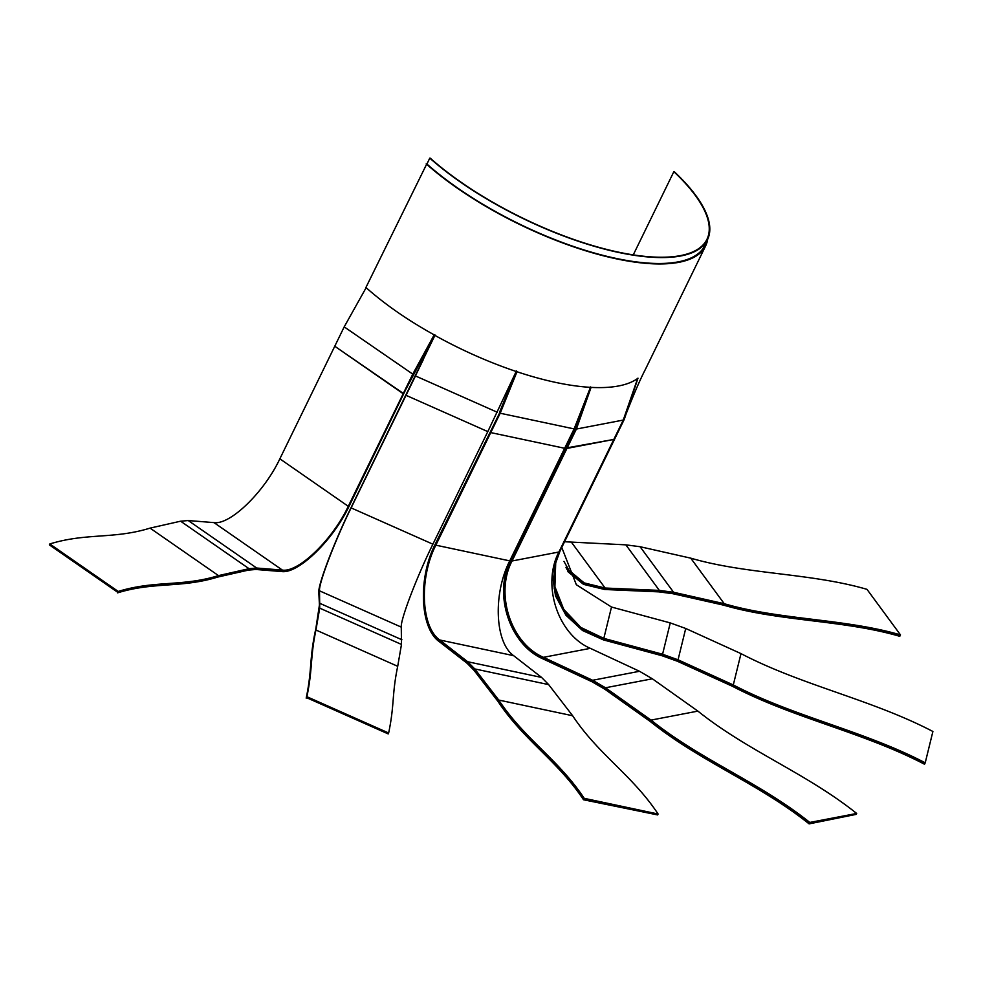 <?xml version="1.0" encoding="UTF-8"?>
<svg xmlns="http://www.w3.org/2000/svg" width="982" height="982" viewBox="0 0 982 982"><rect width="100%" height="100%" fill="white"/><g stroke="black" fill="none" stroke-linecap="round" stroke-linejoin="round"><path stroke-width="1.47" d="M674.29 171.703L673.848 171.678A175.385 61.706 26 0 1 706.954 239.313A175.385 61.706 26 0 1 593.57 245.831A175.385 61.706 26 0 1 430.202 158.139L429.785 158.127A176.011 61.927 26 0 0 593.729 246.126A176.011 61.927 26 0 0 707.506 239.596A176.011 61.927 26 0 0 674.29 171.703M426.912 164.019L429.785 158.127M633.267 254.878L673.848 171.678M366.114 287.738A177.091 62.296 26 0 1 365.893 287.542L426.777 163.908A176.232 62.001 26 0 0 590.943 252.03A176.232 62.001 26 0 0 704.88 245.488A176.232 62.001 26 0 0 706.07 242.542M426.2 163.884A177.091 62.296 26 0 0 591.164 252.435A177.091 62.296 26 0 0 705.653 245.856A177.091 62.296 26 0 0 707.691 239.203M434.13 334.96A177.091 62.296 26 0 0 637.956 378.23M586.99 396.127L575.575 428.483L510.763 560.084C493.025 593.729 509.67 644.708 543.009 658.885L592.183 681.839L604.802 689.204L650.329 721.537C700.571 761.713 758.767 783.624 809.107 823.873L856.23 814.373L809.107 823.873M581.663 409.703L575.096 428.189M575.575 428.483L511.229 560.415C493.651 593.779 510.124 644.253 543.181 658.321L592.355 681.263L605.059 688.677L650.587 721.009C700.78 761.173 758.988 783.071 809.364 823.346M591.115 387.289L576.385 429.048L575.734 428.643L511.401 560.538C493.885 593.791 510.296 644.094 543.242 658.112L592.416 681.054L605.145 688.492L650.673 720.813C700.866 760.976 759.074 782.875 809.463 823.162L809.806 822.437L856.672 813.464C806.247 773.141 748.038 751.242 697.895 711.115L652.367 678.795L605.501 687.768L651.029 720.101C701.16 760.228 759.368 782.126 809.806 822.437M590.575 386.92L575.734 428.643M623.263 420.063L576.385 429.048L566.945 448.418L566.307 447.964L613.811 439.433L623.263 420.063L637.699 378.352M516.642 371.135L499.764 412.685L435.554 544.654M499.777 412.649L435.173 544.298C417.902 577.981 419.965 628.136 439.163 641.541L467.125 663.304L474.048 670.35L498.046 701.492C523.75 740.305 557.751 760.866 583.504 799.753L583.762 799.238C557.985 760.326 523.983 739.765 498.304 700.964L474.306 669.834L467.334 662.74L439.371 640.964C420.333 627.682 418.295 578.005 435.419 544.617M516.495 370.914L499.507 412.403M517.035 371.662L500.194 413.226L435.505 544.74C418.442 578.017 420.48 627.51 439.445 640.755L467.407 662.519L474.404 669.638L498.39 700.767C524.069 739.569 558.071 760.117 583.848 799.041L584.204 798.329L658.1 814.017C632.298 775.068 598.296 754.507 572.641 715.743L548.656 684.614L541.598 677.433L513.635 655.669C494.891 642.584 492.89 593.742 509.744 560.869L574.102 428.913L590.489 387.252M516.839 371.368L499.838 412.833M574.102 428.913L500.194 413.226L490.755 432.596L564.65 448.283L490.755 432.596L435.848 545.17L509.744 560.869M434.866 335.365L351.237 507.277C334.567 541.143 317.837 585.027 318.806 592.33L319.432 604.973L315.504 630.91C309.588 659.168 312.362 669.282 306.445 697.613L388.209 733.91L306.445 697.613M423.303 359.424L415.57 375.382M415.546 375.566L351.212 507.51C334.666 541.082 318.094 584.535 319.052 591.778L319.788 604.47M434.952 335.316L351.175 507.584C334.715 541.057 318.205 584.351 319.15 591.581L319.788 604.212L315.603 630.726C309.686 658.959 312.46 669.086 306.531 697.429L388.307 733.726L388.651 733.002L306.887 696.704L306.531 697.429M423.267 359.707L415.509 375.689M497.248 412.244L415.484 375.946L406.032 395.316L487.808 431.614L516.225 371.38M117.779 592.355L49.358 544.863L117.779 592.355C154.297 581.086 181.633 587.764 218.053 576.52L248.593 569.597L256.142 568.946L281.895 571.021C298.368 573.5 332.873 540.063 348.819 506.184L403.651 393.549L434.817 334.653M117.533 592.87C154.014 581.614 181.363 588.292 217.795 577.048L248.336 570.125L255.848 569.474L281.589 571.549C298.197 574.053 333.045 540.296 349.138 506.111L413.177 374.252L434.67 334.739M249.035 568.688L180.602 521.197L150.062 528.12C113.703 539.363 86.367 532.686 49.8 543.954L118.221 591.446C154.775 580.166 182.124 586.855 218.495 575.612L249.035 568.688L256.683 568.026L282.423 570.1C298.651 572.543 332.567 539.67 348.279 506.307L412.636 374.363L434.179 334.874C407.628 320.12 384.956 304.383 366.151 287.677L344.203 326.871L334.764 346.241L403.185 393.721L434.375 334.752M344.203 326.871L413.041 374.302M637.981 378.156L624.294 419.302L623.496 418.995M624.294 419.302L559.936 551.246L555.714 562.919L554.916 586.696L563.742 609.343L580.853 627.449L603.82 638.374L662.568 654.233L678.046 659.806L733.296 684.945C794.512 716.897 863.657 730.706 925.216 762.805L924.86 763.53C863.362 731.443 794.217 717.633 732.953 685.657L677.703 660.518L662.359 655.006L603.611 639.135L662.31 655.203L677.605 660.714L732.854 685.853C794.143 717.842 863.288 731.651 924.774 763.714L924.516 764.242C863.08 732.191 793.935 718.382 732.609 686.369L677.347 661.23L662.15 655.767L603.402 639.896L582.522 630.518L565.939 615.26L555.505 595.841L552.412 574.482M856.672 813.464L856.329 814.176L809.463 823.162M590.342 648.341L543.476 657.326C510.922 643.468 494.732 593.852 512.039 560.992L566.945 448.418L613.811 439.433L558.905 552.007C541.61 584.867 557.801 634.482 590.342 648.341L639.515 671.283L652.367 678.795M543.476 657.326L592.649 680.268L605.501 687.768M561.778 547.477L576.348 584.732L611.504 607.036L670.264 622.907L685.731 628.48L740.993 653.619C802.184 685.559 871.329 699.368 932.9 731.48L925.216 762.805M555.567 560.219L554.093 586.794L563.017 609.724L580.362 628.075L603.611 639.135M554.106 565.215L554.241 588.795L563.582 610.976L580.804 628.652L603.549 639.343M900.482 634.888L866.983 589.347C810.666 572.911 746.701 574.519 690.739 558.157L640.08 546.716L673.578 592.269L724.237 603.709C780.224 620.072 844.176 618.464 900.482 634.888L900.126 635.612C843.882 619.188 779.929 620.796 723.881 604.421L673.235 592.981L659.118 591.127L604.9 588.758L583.713 583.566L568.197 570.689L566.27 568.062M564.576 541.745L625.853 544.85L640.08 546.716M563.963 561.373L568.873 570.186L584.192 582.903L605.121 588.034L659.339 590.391L673.578 592.269M565.963 567.314L568.197 570.689M899.843 635.538L899.782 636.324C843.587 619.912 779.634 621.52 723.538 605.133L672.879 593.705L658.897 591.864L604.679 589.495L583.517 584.364L567.878 571.671M566.491 568.603L568.013 570.824L583.578 583.738L604.838 588.955L659.057 591.324L673.136 593.177L723.795 604.617C779.843 620.992 843.796 619.384 900.04 635.796M530.108 519.122L530.427 519.773M583.504 799.753L657.658 814.925L583.762 799.238M583.848 799.041L657.756 814.729L658.1 814.017M548.656 684.614L474.748 668.926L498.746 700.056C524.388 738.82 558.39 759.368 584.204 798.329M474.748 668.926L467.702 661.745L439.727 639.982C420.996 626.884 418.995 578.054 435.848 545.17M306.188 698.141C312.104 669.822 309.33 659.695 315.247 631.438M315.566 630.935L319.69 604.421M388.651 733.002C394.58 704.659 391.806 694.532 397.71 666.299L401.478 644.438L319.715 608.14L315.946 630.002C310.042 658.222 312.816 668.349 306.887 696.704M319.715 608.14L319.506 590.82C318.561 583.676 334.85 540.959 351.126 507.89L406.032 395.316L487.808 431.614L432.89 544.188C416.626 577.256 400.337 619.973 401.27 627.117L319.506 590.82M401.478 644.438L401.27 627.117M49.8 543.954L49.444 544.666L117.877 592.158L118.221 591.446M117.877 592.158C154.395 580.89 181.744 587.567 218.139 576.324L248.691 569.4L256.265 568.75L282.006 570.824C298.43 573.292 332.812 539.977 348.708 506.209L403.614 393.622L334.764 346.241L279.858 458.815L348.279 506.307M180.602 521.197L188.249 520.546L213.99 522.62C230.218 525.051 264.146 492.191 279.858 458.815M651.029 720.101L697.895 711.115M592.649 680.268L639.515 671.283M512.039 560.992L558.905 552.007M733.296 684.945L740.993 653.619M685.731 628.48L678.046 659.806M662.568 654.233L670.264 622.907M611.504 607.036L603.82 638.374M724.237 603.709L690.739 558.157M659.339 590.391L625.853 544.85M571.622 542.481L605.121 588.034M498.746 700.056L572.641 715.743M467.702 661.745L541.598 677.433M513.635 655.669L439.727 639.982M315.946 630.002L397.71 666.299M320.132 603.464L401.908 639.761M351.126 507.89L432.89 544.188M150.062 528.12L218.495 575.612M188.249 520.546L256.683 568.026M282.423 570.1L213.99 522.62M707.506 239.596L703.296 248.225M705.653 245.856L645.334 369.514M645.432 369.306C640.117 379.531 633.611 394.592 625.89 414.49M554.904 562.686L555.333 560.918"/></g></svg>
